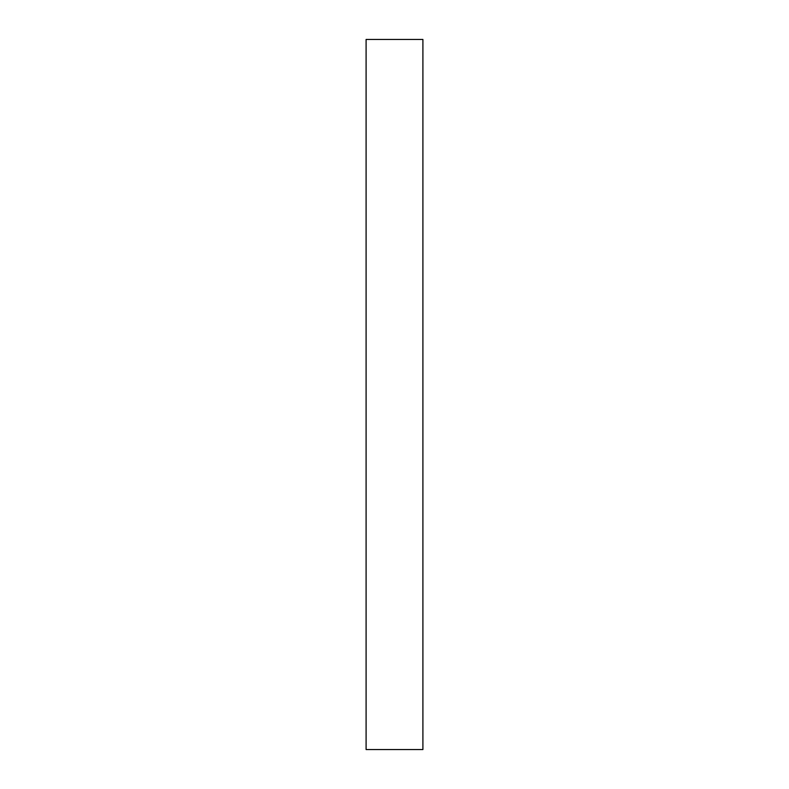 <?xml version="1.0" encoding="UTF-8"?>
<svg xmlns="http://www.w3.org/2000/svg" width="789" height="789" viewBox="0 0 789 789"><rect width="100%" height="100%" fill="white"/><g stroke="black" fill="none" stroke-linecap="round" stroke-linejoin="round"><path stroke-width="1.18" d="M422.904 394.5L422.904 749.55L366.096 749.55L366.096 39.45L422.904 39.45L422.904 394.5"/></g></svg>
